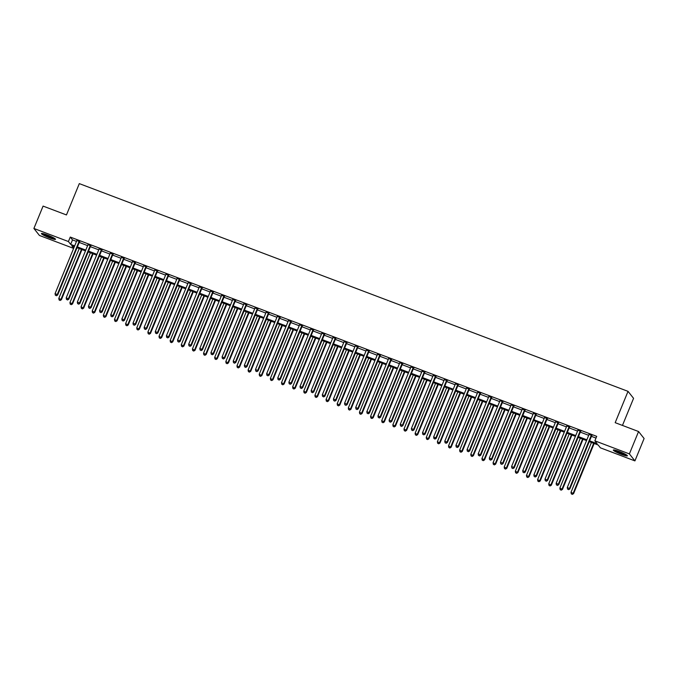 <?xml version="1.0" encoding="UTF-8"?>
<svg xmlns="http://www.w3.org/2000/svg" width="678" height="678" viewBox="0 0 678 678"><rect width="100%" height="100%" fill="white"/><g stroke="black" fill="none" stroke-linecap="round" stroke-linejoin="round"><path stroke-width="1.02" d="M47.299 234.961A7.602 0.941 22.3 0 1 55.503 239.317A7.602 0.941 22.3 0 1 49.638 237.902A7.602 0.941 22.3 0 1 41.434 233.546A7.602 0.941 22.3 0 1 47.299 234.961M619.184 451.455A7.602 0.941 22.3 0 1 627.387 455.819A7.602 0.941 22.3 0 1 621.523 454.404A7.602 0.941 22.3 0 1 613.319 450.048A7.602 0.941 22.3 0 1 619.184 451.455M622.455 425.428L633.566 398.333L628.031 391.35L79.309 183.619L66.461 214.943L43.078 206.095L33.9 228.469L68.419 241.538L70.665 244.368L74.656 245.885M628.031 391.35L615.183 422.674L638.566 431.53L644.1 438.513L634.922 460.896L600.403 447.827L598.165 444.997L589.25 441.624M73.631 248.402L39.434 235.452L33.9 228.469M589.58 440.819L597.115 443.675L594.869 440.836L596.708 436.361L70.258 237.063L72.495 239.893L76.495 241.41M79.216 242.436L87.632 245.622M90.352 246.656L98.768 249.843M101.48 250.868L109.904 254.055M112.616 255.081L121.031 258.267M123.752 259.301L132.168 262.488M134.888 263.513L143.304 266.7M146.024 267.734L154.44 270.92M157.16 271.946L165.576 275.132M168.288 276.158L176.712 279.344M179.424 280.378L187.84 283.565M190.56 284.591L198.976 287.777M201.697 288.803L210.112 291.989M212.833 293.023L221.248 296.21M223.969 297.235L232.385 300.422M235.105 301.456L243.521 304.642M246.233 305.668L254.657 308.854M257.369 309.88L265.784 313.067M268.505 314.1L276.921 317.287M279.641 318.313L288.057 321.499M290.777 322.533L299.193 325.72M301.913 326.745L310.329 329.932M313.041 330.957L321.465 334.144M324.177 335.178L332.593 338.364M335.313 339.39L343.729 342.576M346.45 343.602L354.865 346.789M357.586 347.822L366.001 351.009M368.722 352.035L377.137 355.221M379.849 356.255L388.274 359.442M390.986 360.467L399.401 363.654M402.122 364.679L410.537 367.866M413.258 368.9L421.674 372.086M424.394 373.112L432.81 376.298M435.53 377.332L443.946 380.511M446.666 381.545L455.082 384.731M457.794 385.757L466.218 388.943M468.93 389.977L477.346 393.164M480.066 394.189L488.482 397.376M491.203 398.401L499.618 401.588M502.339 402.622L510.754 405.808M513.475 406.834L521.89 410.021M524.602 411.054L533.027 414.241M535.739 415.267L544.154 418.453M546.875 419.479L555.29 422.665M558.011 423.699L566.427 426.886M569.147 427.911L577.563 431.098M580.283 432.132L588.699 435.31M591.419 436.344L596.004 438.081M591.886 435.496L589.046 434.42M580.758 431.284L577.91 430.208M569.622 427.064L566.774 425.987M558.486 422.852L555.638 421.775M547.349 418.64L544.51 417.563M536.213 414.419L533.374 413.343M525.077 410.207L522.238 409.131M513.941 405.986L511.102 404.919M502.813 401.774L499.966 400.698M491.677 397.562L488.83 396.486M480.541 393.342L477.702 392.265M469.405 389.13L466.566 388.053M458.269 384.918L455.43 383.841M447.133 380.697L444.293 379.621M436.005 376.485L433.157 375.409M424.869 372.264L422.021 371.188M413.733 368.052L410.885 366.976M402.596 363.84L399.757 362.764M391.46 359.62L388.621 358.543M380.324 355.408L377.485 354.331M369.196 351.187L366.349 350.119M358.06 346.975L355.213 345.899M346.924 342.763L344.077 341.687M335.788 338.542L332.949 337.466M324.652 334.33L321.813 333.254M313.516 330.118L310.677 329.042M302.38 325.898L299.54 324.821M291.252 321.686L288.404 320.609M280.116 317.465L277.268 316.389M268.98 313.253L266.14 312.177M257.843 309.041L255.004 307.965M246.707 304.82L243.868 303.744M235.571 300.608L232.732 299.532M224.443 296.396L221.596 295.32M213.307 292.176L210.46 291.099M202.171 287.964L199.324 286.887M191.035 283.743L188.196 282.667M179.899 279.531L177.06 278.455M168.763 275.319L165.924 274.243M157.635 271.098L154.787 270.022M146.499 266.886L143.651 265.81M135.363 262.666L132.515 261.589M124.227 258.454L121.387 257.377M113.09 254.242L110.251 253.165M101.954 250.021L99.115 248.945M90.818 245.809L87.979 244.733M79.69 241.597L76.843 240.521M638.566 431.53L629.387 453.904L634.922 460.896M70.258 237.063L68.419 241.538M594.869 440.836L629.387 453.904M77.377 246.911L85.792 250.097M88.513 251.131L96.929 254.318M99.649 255.343L108.065 258.53M110.785 259.564L119.201 262.742M121.921 263.776L130.337 266.963M133.049 267.988L141.465 271.175M144.185 272.209L152.601 275.395M155.321 276.421L163.737 279.607M166.457 280.633L174.873 283.819M177.594 284.853L186.009 288.04M188.73 289.065L197.145 292.252M199.857 293.286L208.282 296.472M210.994 297.498L219.409 300.685M222.13 301.71L230.545 304.897M233.266 305.931L241.682 309.117M244.402 310.143L252.818 313.329M255.538 314.355L263.954 317.541M266.666 318.575L275.09 321.762M277.802 322.787L286.218 325.974M288.938 327.008L297.354 330.194M300.074 331.22L308.49 334.407M311.21 335.432L319.626 338.619M322.347 339.653L330.762 342.839M333.483 343.865L341.898 347.051M344.61 348.085L353.026 351.272M355.747 352.297L364.162 355.484M366.883 356.509L375.298 359.696M378.019 360.73L386.435 363.916M389.155 364.942L397.571 368.129M400.291 369.154L408.707 372.341M411.419 373.375L419.843 376.561M422.555 377.587L430.971 380.773M433.691 381.807L442.107 384.994M444.827 386.019L453.243 389.206M455.963 390.231L464.379 393.418M467.1 394.452L475.515 397.639M478.227 398.664L486.651 401.851M489.363 402.885L497.779 406.071M500.5 407.097L508.915 410.283M511.636 411.309L520.051 414.495M522.772 415.529L531.188 418.716M533.908 419.741L542.324 422.928M545.044 423.953L553.46 427.14M556.172 428.174L564.596 431.361M567.308 432.386L575.724 435.573M578.444 436.607L586.86 439.793M74.334 246.682L71.707 245.69L73.707 248.216M586.529 440.59L578.114 437.403M575.402 436.378L566.978 433.191M564.265 432.157L555.85 428.971M553.129 427.945L544.714 424.759M541.993 423.733L533.578 420.546M530.857 419.512L522.441 416.326M519.721 415.3L511.305 412.114M508.593 411.08L500.169 407.893M497.457 406.868L489.041 403.681M486.321 402.656L477.905 399.469M475.185 398.435L466.769 395.249M464.049 394.223L455.633 391.036M452.912 390.003L444.497 386.824M441.776 385.79L433.361 382.604M430.649 381.578L422.233 378.392M419.512 377.358L411.097 374.171M408.376 373.146L399.961 369.959M397.24 368.934L388.825 365.747M386.104 364.713L377.688 361.527M374.968 360.501L366.552 357.314M363.84 356.281L355.416 353.094M352.704 352.068L344.288 348.882M341.568 347.856L333.152 344.67M330.432 343.636L322.016 340.449M319.296 339.424L310.88 336.237M308.159 335.212L299.744 332.025M297.032 330.991L288.608 327.805M285.896 326.779L277.48 323.592M274.76 322.559L266.344 319.372M263.623 318.346L255.208 315.16M252.487 314.134L244.072 310.948M241.351 309.914L232.935 306.727M230.215 305.702L221.799 302.515M219.087 301.481L210.663 298.295M207.951 297.269L199.535 294.083M196.815 293.057L188.399 289.87M185.679 288.836L177.263 285.65M174.543 284.624L166.127 281.438M163.406 280.412L154.991 277.226M152.279 276.192L143.855 273.005M141.143 271.98L132.727 268.793M130.007 267.759L121.591 264.573M118.87 263.547L110.455 260.36M107.734 259.335L99.319 256.148M96.598 255.114L88.182 251.928M85.47 250.902L77.046 247.716M72.495 239.893L70.665 244.368M591.513 435.022L591.419 435.123A0.975 0.941 -38.4 0 0 591.224 435.429L569.486 488.423L567.257 487.584L588.996 434.59A0.975 0.941 -38.4 0 0 589.063 434.234L589.072 434.098M592.123 435.259L591.801 435.598A0.975 0.941 -38.4 0 0 591.597 435.903L569.859 488.897L569.486 488.423L568.452 489.474L567.562 489.135L568.452 489.474M568.605 489.669L569.859 488.897M567.257 487.584L567.562 489.135M591.445 442.446L570.995 492.304L573.596 493.618L594.165 443.48M572.19 494.194L571.3 493.855L572.342 494.381L573.224 493.143L593.674 443.293M571.3 493.855L570.995 492.304M573.596 493.618L572.342 494.381M580.376 430.81L580.292 430.903A0.975 0.941 -38.4 0 0 580.088 431.216L558.35 484.211L556.13 483.363L577.859 430.377A0.975 0.941 -38.4 0 0 577.936 430.013L577.936 429.886M580.987 431.039L580.665 431.377A0.975 0.941 -38.4 0 0 580.461 431.691L558.723 484.677L558.35 484.211L557.316 485.262L556.426 484.923L557.316 485.262M557.469 485.448L558.723 484.677M556.13 483.363L556.426 484.923M569.249 426.598L569.156 426.691A0.975 0.941 -38.4 0 0 568.952 427.004L547.222 479.99L544.993 479.151L566.723 426.157A0.975 0.941 -38.4 0 0 566.8 425.801L566.8 425.665M569.851 426.826L569.528 427.165A0.975 0.941 -38.4 0 0 569.325 427.471L547.595 480.465L547.222 479.99L546.188 481.049L545.298 480.71L546.188 481.049M546.332 481.236L547.595 480.465M544.993 479.151L545.298 480.71M558.113 422.377L558.019 422.479A0.975 0.941 -38.4 0 0 557.816 422.784L536.086 475.778L533.857 474.931L555.587 421.945A0.975 0.941 -38.4 0 0 555.663 421.58L555.663 421.453M558.714 422.606L558.392 422.945A0.975 0.941 -38.4 0 0 558.189 423.258L536.459 476.253L536.086 475.778L535.052 476.829L534.162 476.49L535.052 476.829M535.196 477.015L536.459 476.253M533.857 474.931L534.162 476.49M580.309 438.234L559.867 488.084L562.469 489.397L583.029 439.259M561.062 489.982L560.164 489.643L561.206 490.169L562.087 488.931L582.538 439.081M560.164 489.643L559.867 488.084M562.469 489.397L561.206 490.169M569.173 434.022L548.731 483.872L551.333 485.185L571.893 435.047M549.926 485.762L549.036 485.431L550.07 485.957L550.96 484.711L571.401 434.861M549.036 485.431L548.731 483.872M551.333 485.185L550.07 485.957M558.036 429.801L537.595 479.651L540.197 480.973L560.757 430.835M538.79 481.55L537.9 481.21L538.934 481.736L539.824 480.499L560.265 430.649M537.9 481.21L537.595 479.651M540.197 480.973L538.934 481.736M546.976 418.165L546.883 418.258A0.975 0.941 -38.4 0 0 546.68 418.572L524.95 471.566L522.721 470.718L544.459 417.724A0.975 0.941 -38.4 0 0 544.527 417.368L544.527 417.241M547.578 418.394L547.256 418.733A0.975 0.941 -38.4 0 0 547.053 419.046L525.323 472.032L524.95 471.566L523.916 472.617L523.026 472.278L523.916 472.617M524.069 472.803L525.323 472.032M522.721 470.718L523.026 472.278M546.909 425.589L526.459 475.439L529.06 476.753L549.621 426.615M527.654 477.337L526.764 476.998L527.806 477.524L528.687 476.278L549.129 426.428M526.764 476.998L526.459 475.439M529.06 476.753L527.806 477.524M626.37 454.828A6.585 0.814 22.3 0 1 626.362 454.828A6.585 0.814 22.3 0 1 620.328 452.963A6.585 0.814 22.3 0 1 614.743 450.056M614.115 449.946A7.56 0.932 -157.7 0 0 620.294 453.082A7.56 0.932 -157.7 0 0 626.896 455.184M616.429 450.506A6.094 0.754 -157.7 0 0 624.845 453.955M54.486 238.325A6.585 0.814 22.3 0 1 49.774 236.986A6.585 0.814 22.3 0 1 42.858 233.554M44.545 234.012A6.094 0.754 -157.7 0 0 49.884 236.453A6.094 0.754 -157.7 0 0 52.96 237.461M42.231 233.444A7.56 0.932 -157.7 0 0 49.918 237.181A7.56 0.932 -157.7 0 0 55.011 238.69M535.84 413.953L535.747 414.046A0.975 0.941 -38.4 0 0 535.544 414.351L513.814 467.345L511.585 466.506L533.323 413.512A0.975 0.941 -38.4 0 0 533.391 413.156L533.391 413.021M536.451 414.182L536.12 414.521A0.975 0.941 -38.4 0 0 535.925 414.826L514.187 467.82L513.814 467.345L512.78 468.396L511.89 468.066L512.78 468.396M512.932 468.591L514.187 467.82M511.585 466.506L511.89 468.066M524.704 409.732L524.611 409.834A0.975 0.941 -38.4 0 0 524.416 410.139L502.678 463.133L500.449 462.286L522.187 409.3A0.975 0.941 -38.4 0 0 522.255 408.936L522.263 408.809M525.314 409.961L524.984 410.3A0.975 0.941 -38.4 0 0 524.789 410.614L503.051 463.608L502.678 463.133L501.644 464.184L500.754 463.845L501.644 464.184M501.796 464.371L503.051 463.608M500.449 462.286L500.754 463.845M513.568 405.52L513.483 405.614A0.975 0.941 -38.4 0 0 513.28 405.927L491.542 458.913L489.321 458.074L511.051 405.08A0.975 0.941 -38.4 0 0 511.127 404.724L511.127 404.588M514.178 405.749L513.856 406.088A0.975 0.941 -38.4 0 0 513.653 406.393L491.914 459.387L491.542 458.913L490.508 459.972L489.618 459.633L490.508 459.972M490.66 460.159L491.914 459.387M489.321 458.074L489.618 459.633M502.44 401.3L502.347 401.401A0.975 0.941 -38.4 0 0 502.144 401.707L480.405 454.701L478.185 453.862L499.915 400.868A0.975 0.941 -38.4 0 0 499.991 400.512L499.991 400.376M503.042 401.529L502.72 401.868A0.975 0.941 -38.4 0 0 502.517 402.181L480.787 455.175L480.405 454.701L479.38 455.752L478.482 455.413L479.38 455.752M479.524 455.938L480.787 455.175M478.185 453.862L478.482 455.413M491.304 397.088L491.211 397.181A0.975 0.941 -38.4 0 0 491.008 397.494L469.278 450.489L467.049 449.641L488.779 396.647A0.975 0.941 -38.4 0 0 488.855 396.291L488.855 396.164M491.906 397.316L491.584 397.655A0.975 0.941 -38.4 0 0 491.38 397.969L469.651 450.955L469.278 450.489L468.244 451.54L467.354 451.201L468.244 451.54M468.388 451.726L469.651 450.955M467.049 449.641L467.354 451.201M535.773 421.377L515.322 471.227L517.924 472.541L538.485 422.402M516.517 473.117L515.627 472.778L516.67 473.312L517.551 472.066L537.993 422.216M515.627 472.778L515.322 471.227M517.924 472.541L516.67 473.312M524.636 417.156L504.186 467.006L506.788 468.32L527.357 418.19M505.381 468.905L504.491 468.566L505.534 469.091L506.415 467.854L526.865 418.004M504.491 468.566L504.186 467.006M506.788 468.32L505.534 469.091M513.5 412.944L493.059 462.794L495.652 464.108L516.221 413.97M494.245 464.693L493.355 464.354L494.398 464.879L495.279 463.633L515.729 413.783M493.355 464.354L493.059 462.794M495.652 464.108L494.398 464.879M502.364 408.724L481.922 458.574L484.524 459.896L505.085 409.758M483.117 460.472L482.219 460.133L483.261 460.659L484.151 459.421L504.593 409.571M482.219 460.133L481.922 458.574M484.524 459.896L483.261 460.659M491.228 404.512L470.786 454.362L473.388 455.675L493.948 405.537M471.981 456.26L471.091 455.921L472.125 456.447L473.015 455.209L493.457 405.351M471.091 455.921L470.786 454.362M473.388 455.675L472.125 456.447M480.168 392.876L480.075 392.969A0.975 0.941 -38.4 0 0 479.871 393.282L458.142 446.268L455.913 445.429L477.643 392.435A0.975 0.941 -38.4 0 0 477.719 392.079L477.719 391.943M480.77 393.104L480.448 393.443A0.975 0.941 -38.4 0 0 480.244 393.749L458.514 446.743L458.142 446.268L457.108 447.319L456.218 446.988L457.108 447.319M457.26 447.514L458.514 446.743M455.913 445.429L456.218 446.988M480.092 400.3L459.65 450.15L462.252 451.463L482.812 401.325M460.845 452.04L459.955 451.709L460.998 452.234L461.879 450.989L482.321 401.139M459.955 451.709L459.65 450.15M462.252 451.463L460.998 452.234M469.032 388.655L468.939 388.757A0.975 0.941 -38.4 0 0 468.735 389.062L447.005 442.056L444.776 441.209L466.515 388.223A0.975 0.941 -38.4 0 0 466.583 387.858L466.583 387.731M469.634 388.884L469.312 389.223A0.975 0.941 -38.4 0 0 469.108 389.536L447.378 442.531L447.005 442.056L445.971 443.107L445.082 442.768L445.971 443.107M446.124 443.293L447.378 442.531M444.776 441.209L445.082 442.768M468.964 396.079L448.514 445.929L451.116 447.243L471.676 397.113M449.709 447.827L448.819 447.488L449.861 448.014L450.743 446.777L471.185 396.927M448.819 447.488L448.514 445.929M451.116 447.243L449.861 448.014M457.896 384.443L457.803 384.536A0.975 0.941 -38.4 0 0 457.608 384.85L435.869 437.844L433.64 436.996L455.379 384.002A0.975 0.941 -38.4 0 0 455.447 383.646L455.447 383.519M458.506 384.672L458.175 385.011A0.975 0.941 -38.4 0 0 457.981 385.316L436.242 438.31L435.869 437.844L434.835 438.895L433.945 438.556L434.835 438.895M434.988 439.081L436.242 438.31M433.64 436.996L433.945 438.556M457.828 391.867L437.378 441.717L439.98 443.031L460.548 392.893M438.573 443.615L437.683 443.276L438.725 443.802L439.607 442.556L460.057 392.706M437.683 443.276L437.378 441.717M439.98 443.031L438.725 443.802M446.76 380.222L446.666 380.324A0.975 0.941 -38.4 0 0 446.471 380.629L424.733 433.623L422.504 432.784L444.243 379.79A0.975 0.941 -38.4 0 0 444.319 379.434L444.319 379.299M447.37 380.46L447.048 380.799A0.975 0.941 -38.4 0 0 446.844 381.104L425.106 434.098L424.733 433.623L423.699 434.674L422.809 434.344L423.699 434.674M423.852 434.869L425.106 434.098M422.504 432.784L422.809 434.344M446.692 387.647L426.25 437.505L428.843 438.819L449.412 388.68M427.437 439.395L426.547 439.056L427.589 439.581L428.471 438.344L448.921 388.494M426.547 439.056L426.25 437.505M428.843 438.819L427.589 439.581M435.623 376.01L435.539 376.104A0.975 0.941 -38.4 0 0 435.335 376.417L413.597 429.411L411.377 428.564L433.106 375.578A0.975 0.941 -38.4 0 0 433.183 375.214L433.183 375.087M436.234 376.239L435.912 376.578A0.975 0.941 -38.4 0 0 435.708 376.892L413.978 429.877L413.597 429.411L412.571 430.462L411.673 430.123L412.571 430.462M412.716 430.649L413.978 429.877M411.377 428.564L411.673 430.123M435.556 383.434L415.114 433.284L417.716 434.598L438.276 384.468M416.309 435.183L415.411 434.844L416.453 435.369L417.334 434.132L437.785 384.282M415.411 434.844L415.114 433.284M417.716 434.598L416.453 435.369M424.496 371.798L424.403 371.891A0.975 0.941 -38.4 0 0 424.199 372.205L402.469 425.191L400.24 424.352L421.97 371.358A0.975 0.941 -38.4 0 0 422.047 371.002L422.047 370.866M425.098 372.027L424.775 372.366A0.975 0.941 -38.4 0 0 424.572 372.671L402.842 425.665L402.469 425.191L401.435 426.25L400.545 425.911L401.435 426.25M401.579 426.437L402.842 425.665M400.24 424.352L400.545 425.911M424.42 379.222L403.978 429.072L406.58 430.386L427.14 380.248M405.173 430.962L404.283 430.632L405.317 431.157L406.207 429.911L426.648 380.061M404.283 430.632L403.978 429.072M406.58 430.386L405.317 431.157M413.36 367.578L413.266 367.679A0.975 0.941 -38.4 0 0 413.063 367.985L391.333 420.979L389.104 420.131L410.834 367.145A0.975 0.941 -38.4 0 0 410.91 366.781L410.91 366.654M413.961 367.807L413.639 368.146A0.975 0.941 -38.4 0 0 413.436 368.459L391.706 421.453L391.333 420.979L390.299 422.03L389.409 421.691L390.299 422.03M390.443 422.216L391.706 421.453M389.104 420.131L389.409 421.691M402.224 363.366L402.13 363.459A0.975 0.941 -38.4 0 0 401.927 363.772L380.197 416.767L377.968 415.919L399.706 362.925A0.975 0.941 -38.4 0 0 399.774 362.569L399.774 362.442M402.825 363.594L402.503 363.933A0.975 0.941 -38.4 0 0 402.3 364.247L380.57 417.233L380.197 416.767L379.163 417.817L378.273 417.479L379.163 417.817M379.316 418.004L380.57 417.233M377.968 415.919L378.273 417.479M391.087 359.154L390.994 359.247A0.975 0.941 -38.4 0 0 390.791 359.552L369.061 412.546L366.832 411.707L388.57 358.713A0.975 0.941 -38.4 0 0 388.638 358.357L388.638 358.221M391.698 359.382L391.367 359.721A0.975 0.941 -38.4 0 0 391.172 360.026L369.434 413.021L369.061 412.546L368.027 413.597L367.137 413.266L368.027 413.597M368.179 413.792L369.434 413.021M366.832 411.707L367.137 413.266M379.951 354.933L379.858 355.035A0.975 0.941 -38.4 0 0 379.663 355.34L357.925 408.334L355.696 407.486L377.434 354.501A0.975 0.941 -38.4 0 0 377.502 354.136L377.51 354.009M380.561 355.162L380.239 355.501A0.975 0.941 -38.4 0 0 380.036 355.814L358.298 408.809L357.925 408.334L356.891 409.385L356.001 409.046L356.891 409.385M357.043 409.571L358.298 408.809M355.696 407.486L356.001 409.046M368.815 350.721L368.73 350.814A0.975 0.941 -38.4 0 0 368.527 351.128L346.789 404.113L344.568 403.274L366.298 350.28A0.975 0.941 -38.4 0 0 366.374 349.924L366.374 349.797M369.425 350.95L369.103 351.289A0.975 0.941 -38.4 0 0 368.9 351.594L347.161 404.588L346.789 404.113L345.755 405.173L344.865 404.834L345.755 405.173M345.907 405.359L347.161 404.588M344.568 403.274L344.865 404.834M357.687 346.5L357.594 346.602A0.975 0.941 -38.4 0 0 357.391 346.907L335.661 399.901L333.432 399.062L355.162 346.068A0.975 0.941 -38.4 0 0 355.238 345.712L355.238 345.577M358.289 346.729L357.967 347.068A0.975 0.941 -38.4 0 0 357.764 347.382L336.034 400.376L335.661 399.901L334.627 400.952L333.737 400.613L334.627 400.952M334.771 401.147L336.034 400.376M333.432 399.062L333.737 400.613M346.551 342.288L346.458 342.382A0.975 0.941 -38.4 0 0 346.255 342.695L324.525 395.689L322.296 394.842L344.026 341.848A0.975 0.941 -38.4 0 0 344.102 341.492L344.102 341.365M347.153 342.517L346.831 342.856A0.975 0.941 -38.4 0 0 346.627 343.17L324.898 396.155L324.525 395.689L323.491 396.74L322.601 396.401L323.491 396.74M323.635 396.927L324.898 396.155M322.296 394.842L322.601 396.401M335.415 338.076L335.322 338.169A0.975 0.941 -38.4 0 0 335.118 338.483L313.389 391.469L311.16 390.63L332.898 337.636A0.975 0.941 -38.4 0 0 332.966 337.28L332.966 337.144M336.017 338.305L335.695 338.644A0.975 0.941 -38.4 0 0 335.491 338.949L313.761 391.943L313.389 391.469L312.355 392.52L311.465 392.189L312.355 392.52M312.507 392.715L313.761 391.943M311.16 390.63L311.465 392.189M324.279 333.856L324.186 333.957A0.975 0.941 -38.4 0 0 323.982 334.262L302.252 387.257L300.023 386.409L321.762 333.423A0.975 0.941 -38.4 0 0 321.83 333.059L321.83 332.932M324.889 334.084L324.559 334.424A0.975 0.941 -38.4 0 0 324.364 334.737L302.625 387.731L302.252 387.257L301.218 388.308L300.329 387.969L301.218 388.308M301.371 388.494L302.625 387.731M300.023 386.409L300.329 387.969M313.143 329.644L313.05 329.737A0.975 0.941 -38.4 0 0 312.855 330.05L291.116 383.045L288.887 382.197L310.626 329.203A0.975 0.941 -38.4 0 0 310.694 328.847L310.702 328.72M313.753 329.872L313.422 330.211A0.975 0.941 -38.4 0 0 313.228 330.517L291.489 383.511L291.116 383.045L290.082 384.095L289.192 383.756L290.082 384.095M290.235 384.282L291.489 383.511M288.887 382.197L289.192 383.756M302.007 325.423L301.922 325.525A0.975 0.941 -38.4 0 0 301.718 325.83L279.98 378.824L277.76 377.985L299.49 324.991A0.975 0.941 -38.4 0 0 299.566 324.635L299.566 324.499M302.617 325.66L302.295 325.999A0.975 0.941 -38.4 0 0 302.091 326.304L280.353 379.299L279.98 378.824L278.946 379.875L278.056 379.544L278.946 379.875M279.099 380.07L280.353 379.299M277.76 377.985L278.056 379.544M290.879 321.211L290.786 321.304A0.975 0.941 -38.4 0 0 290.582 321.618L268.844 374.612L266.624 373.764L288.353 320.779A0.975 0.941 -38.4 0 0 288.43 320.414L288.43 320.287M291.481 321.44L291.159 321.779A0.975 0.941 -38.4 0 0 290.955 322.092L269.225 375.078L268.844 374.612L267.818 375.663L266.92 375.324L267.818 375.663M267.963 375.849L269.225 375.078M266.624 373.764L266.92 375.324M279.743 316.999L279.65 317.092A0.975 0.941 -38.4 0 0 279.446 317.406L257.716 370.391L255.487 369.552L277.217 316.558A0.975 0.941 -38.4 0 0 277.294 316.202L277.294 316.067M280.345 317.228L280.022 317.567A0.975 0.941 -38.4 0 0 279.819 317.872L258.089 370.866L257.716 370.391L256.682 371.451L255.792 371.112L256.682 371.451M256.826 371.637L258.089 370.866M255.487 369.552L255.792 371.112M268.607 312.778L268.513 312.88A0.975 0.941 -38.4 0 0 268.31 313.185L246.58 366.179L244.351 365.34L266.081 312.346A0.975 0.941 -38.4 0 0 266.157 311.982L266.157 311.855M269.208 313.007L268.886 313.346A0.975 0.941 -38.4 0 0 268.683 313.66L246.953 366.654L246.58 366.179L245.546 367.23L244.656 366.891L245.546 367.23M245.699 367.417L246.953 366.654M244.351 365.34L244.656 366.891M257.471 308.566L257.377 308.659A0.975 0.941 -38.4 0 0 257.174 308.973L235.444 361.967L233.215 361.12L254.953 308.126A0.975 0.941 -38.4 0 0 255.021 307.77L255.021 307.642M258.072 308.795L257.75 309.134A0.975 0.941 -38.4 0 0 257.547 309.448L235.817 362.433L235.444 361.967L234.41 363.018L233.52 362.679L234.41 363.018M234.563 363.205L235.817 362.433M233.215 361.12L233.52 362.679M246.334 304.354L246.241 304.447A0.975 0.941 -38.4 0 0 246.046 304.753L224.308 357.747L222.079 356.908L243.817 303.914A0.975 0.941 -38.4 0 0 243.885 303.558L243.885 303.422M246.945 304.583L246.614 304.922A0.975 0.941 -38.4 0 0 246.419 305.227L224.681 358.221L224.308 357.747L223.274 358.798L222.384 358.467L223.274 358.798M223.426 358.993L224.681 358.221M222.079 356.908L222.384 358.467M235.198 300.134L235.105 300.235A0.975 0.941 -38.4 0 0 234.91 300.54L213.172 353.535L210.943 352.687L232.681 299.701A0.975 0.941 -38.4 0 0 232.749 299.337L232.757 299.21M235.808 300.362L235.486 300.701A0.975 0.941 -38.4 0 0 235.283 301.015L213.545 354.009L213.172 353.535L212.138 354.586L211.248 354.247L212.138 354.586M212.29 354.772L213.545 354.009M210.943 352.687L211.248 354.247M224.062 295.922L223.977 296.015A0.975 0.941 -38.4 0 0 223.774 296.328L202.036 349.314L199.815 348.475L221.545 295.481A0.975 0.941 -38.4 0 0 221.621 295.125L221.621 294.998M224.672 296.15L224.35 296.489A0.975 0.941 -38.4 0 0 224.147 296.795L202.417 349.789L202.036 349.314L201.002 350.373L200.112 350.034L201.002 350.373M201.154 350.56L202.417 349.789M199.815 348.475L200.112 350.034M212.934 291.701L212.841 291.803A0.975 0.941 -38.4 0 0 212.638 292.108L190.908 345.102L188.679 344.263L210.409 291.269A0.975 0.941 -38.4 0 0 210.485 290.913L210.485 290.777M213.536 291.93L213.214 292.269A0.975 0.941 -38.4 0 0 213.011 292.582L191.281 345.577L190.908 345.102L189.874 346.153L188.984 345.814L189.874 346.153M190.018 346.348L191.281 345.577M188.679 344.263L188.984 345.814M201.798 287.489L201.705 287.582A0.975 0.941 -38.4 0 0 201.502 287.896L179.772 340.89L177.543 340.042L199.273 287.048A0.975 0.941 -38.4 0 0 199.349 286.692L199.349 286.565M202.4 287.718L202.078 288.057A0.975 0.941 -38.4 0 0 201.875 288.37L180.145 341.356L179.772 340.89L178.738 341.941L177.848 341.602L178.738 341.941M178.882 342.127L180.145 341.356M177.543 340.042L177.848 341.602M190.662 283.277L190.569 283.37A0.975 0.941 -38.4 0 0 190.365 283.684L168.636 336.669L166.407 335.83L188.145 282.836A0.975 0.941 -38.4 0 0 188.213 282.48L188.213 282.345M191.264 283.506L190.942 283.845A0.975 0.941 -38.4 0 0 190.738 284.15L169.008 337.144L168.636 336.669L167.602 337.72L166.712 337.39L167.602 337.72M167.754 337.915L169.008 337.144M166.407 335.83L166.712 337.39M179.526 279.056L179.433 279.158A0.975 0.941 -38.4 0 0 179.229 279.463L157.499 332.457L155.27 331.61L177.009 278.624A0.975 0.941 -38.4 0 0 177.077 278.26L177.077 278.133M180.136 279.285L179.806 279.624A0.975 0.941 -38.4 0 0 179.611 279.938L157.872 332.932L157.499 332.457L156.465 333.508L155.576 333.169L156.465 333.508M156.618 333.695L157.872 332.932M155.27 331.61L155.576 333.169M168.39 274.844L168.297 274.937A0.975 0.941 -38.4 0 0 168.102 275.251L146.363 328.245L144.134 327.398L165.873 274.404A0.975 0.941 -38.4 0 0 165.941 274.048L165.949 273.92M169 275.073L168.678 275.412A0.975 0.941 -38.4 0 0 168.475 275.717L146.736 328.711L146.363 328.245L145.329 329.296L144.439 328.957L145.329 329.296M145.482 329.483L146.736 328.711M144.134 327.398L144.439 328.957M157.254 270.632L157.169 270.725A0.975 0.941 -38.4 0 0 156.965 271.031L135.227 324.025L133.007 323.186L154.737 270.191A0.975 0.941 -38.4 0 0 154.813 269.836L154.813 269.7M157.864 270.861L157.542 271.2A0.975 0.941 -38.4 0 0 157.338 271.505L135.6 324.499L135.227 324.025L134.193 325.076L133.303 324.745L134.193 325.076M134.346 325.271L135.6 324.499M133.007 323.186L133.303 324.745M146.126 266.412L146.033 266.505A0.975 0.941 -38.4 0 0 145.829 266.818L124.099 319.813L121.871 318.965L143.6 265.979A0.975 0.941 -38.4 0 0 143.677 265.615L143.677 265.488M146.728 266.64L146.406 266.979A0.975 0.941 -38.4 0 0 146.202 267.293L124.472 320.279L124.099 319.813L123.065 320.864L122.167 320.524L123.065 320.864M123.21 321.05L124.472 320.279M121.871 318.965L122.167 320.524M134.99 262.2L134.897 262.293A0.975 0.941 -38.4 0 0 134.693 262.606L112.963 315.592L110.734 314.753L132.464 261.759A0.975 0.941 -38.4 0 0 132.541 261.403L132.541 261.267M135.592 262.428L135.269 262.767A0.975 0.941 -38.4 0 0 135.066 263.072L113.336 316.067L112.963 315.592L111.929 316.651L111.039 316.312L111.929 316.651M112.073 316.838L113.336 316.067M110.734 314.753L111.039 316.312M413.283 375.002L392.842 424.852L395.444 426.174L416.004 376.036M394.037 426.75L393.147 426.411L394.181 426.937L395.071 425.699L415.512 375.849M393.147 426.411L392.842 424.852M395.444 426.174L394.181 426.937M402.156 370.79L381.706 420.64L384.307 421.953L404.868 371.815M382.901 422.538L382.011 422.199L383.053 422.725L383.934 421.487L404.376 371.629M382.011 422.199L381.706 420.64M384.307 421.953L383.053 422.725M391.02 366.578L370.569 416.428L373.171 417.741L393.732 367.603M371.764 418.318L370.874 417.987L371.917 418.512L372.798 417.267L393.248 367.417M370.874 417.987L370.569 416.428M373.171 417.741L371.917 418.512M379.883 362.357L359.433 412.207L362.035 413.521L382.604 363.391M360.628 414.105L359.738 413.766L360.781 414.292L361.662 413.055L382.112 363.205M359.738 413.766L359.433 412.207M362.035 413.521L360.781 414.292M368.747 358.145L348.306 407.995L350.907 409.309L371.468 359.171M349.492 409.893L348.602 409.554L349.645 410.08L350.526 408.834L370.976 358.984M348.602 409.554L348.306 407.995M350.907 409.309L349.645 410.08M357.611 353.924L337.169 403.774L339.771 405.097L360.332 354.958M338.364 405.673L337.474 405.334L338.508 405.859L339.398 404.622L359.84 354.772M337.474 405.334L337.169 403.774M339.771 405.097L338.508 405.859M346.475 349.712L326.033 399.562L328.635 400.876L349.195 350.738M327.228 401.461L326.338 401.122L327.372 401.647L328.262 400.41L348.704 350.56M326.338 401.122L326.033 399.562M328.635 400.876L327.372 401.647M335.347 345.5L314.897 395.35L317.499 396.664L338.059 346.526M316.092 397.24L315.202 396.91L316.245 397.435L317.126 396.189L337.568 346.339M315.202 396.91L314.897 395.35M317.499 396.664L316.245 397.435M324.211 341.28L303.761 391.13L306.363 392.452L326.923 342.314M304.956 393.028L304.066 392.689L305.108 393.215L305.99 391.977L326.432 342.127M304.066 392.689L303.761 391.13M306.363 392.452L305.108 393.215M313.075 337.068L292.625 386.918L295.227 388.231L315.795 338.093M293.82 388.816L292.93 388.477L293.972 389.002L294.854 387.757L315.304 337.907M292.93 388.477L292.625 386.918M295.227 388.231L293.972 389.002M301.939 332.847L281.497 382.706L284.09 384.019L304.659 333.881M282.684 384.596L281.794 384.257L282.836 384.79L283.718 383.545L304.168 333.695M281.794 384.257L281.497 382.706M284.09 384.019L282.836 384.79M290.803 328.635L270.361 378.485L272.963 379.799L293.523 329.669M271.556 380.383L270.658 380.044L271.7 380.57L272.581 379.333L293.032 329.483M270.658 380.044L270.361 378.485M272.963 379.799L271.7 380.57M279.667 324.423L259.225 374.273L261.827 375.587L282.387 325.448M260.42 376.163L259.53 375.832L260.564 376.358L261.454 375.112L281.895 325.262M259.53 375.832L259.225 374.273M261.827 375.587L260.564 376.358M268.53 320.202L248.089 370.052L250.691 371.375L271.251 321.236M249.284 371.951L248.394 371.612L249.436 372.137L250.318 370.9L270.759 321.05M248.394 371.612L248.089 370.052M250.691 371.375L249.436 372.137M257.403 315.99L236.953 365.84L239.554 367.154L260.115 317.016M238.148 367.739L237.258 367.4L238.3 367.925L239.181 366.688L259.623 316.829M237.258 367.4L236.953 365.84M239.554 367.154L238.3 367.925M246.267 311.778L225.816 361.628L228.418 362.942L248.979 312.804M227.011 363.518L226.121 363.188L227.164 363.713L228.045 362.467L248.495 312.617M226.121 363.188L225.816 361.628M228.418 362.942L227.164 363.713M235.13 307.558L214.689 357.408L217.282 358.721L237.851 308.592M215.875 359.306L214.985 358.967L216.028 359.493L216.909 358.255L237.359 308.405M214.985 358.967L214.689 357.408M217.282 358.721L216.028 359.493M223.994 303.346L203.553 353.196L206.154 354.509L226.715 304.371M204.748 355.094L203.849 354.755L204.892 355.28L205.773 354.035L226.223 304.185M203.849 354.755L203.553 353.196M206.154 354.509L204.892 355.28M212.858 299.125L192.416 348.984L195.018 350.297L215.579 300.159M193.611 350.873L192.722 350.534L193.755 351.06L194.645 349.823L215.087 299.973M192.722 350.534L192.416 348.984M195.018 350.297L193.755 351.06M201.722 294.913L181.28 344.763L183.882 346.077L204.442 295.939M182.475 346.661L181.585 346.322L182.619 346.848L183.509 345.611L203.951 295.761M181.585 346.322L181.28 344.763M183.882 346.077L182.619 346.848M190.594 290.701L170.144 340.551L172.746 341.865L193.306 291.726M171.339 342.441L170.449 342.11L171.492 342.636L172.373 341.39L192.815 291.54M170.449 342.11L170.144 340.551M172.746 341.865L171.492 342.636M179.458 286.48L159.008 336.33L161.61 337.652L182.17 287.514M160.203 338.229L159.313 337.89L160.355 338.415L161.237 337.178L181.679 287.328M159.313 337.89L159.008 336.33M161.61 337.652L160.355 338.415M168.322 282.268L147.872 332.118L150.474 333.432L171.042 283.294M149.067 334.017L148.177 333.678L149.219 334.203L150.101 332.957L170.551 283.107M148.177 333.678L147.872 332.118M150.474 333.432L149.219 334.203M157.186 278.056L136.744 327.906L139.337 329.22L159.906 279.082M137.931 329.796L137.041 329.457L138.083 329.991L138.965 328.745L159.415 278.895M137.041 329.457L136.744 327.906M139.337 329.22L138.083 329.991M146.05 273.836L125.608 323.686L128.21 324.999L148.77 274.87M126.803 325.584L125.913 325.245L126.947 325.771L127.837 324.533L148.279 274.683M125.913 325.245L125.608 323.686M128.21 324.999L126.947 325.771M134.914 269.624L114.472 319.474L117.074 320.787L137.634 270.649M115.667 321.364L114.777 321.033L115.811 321.558L116.701 320.313L137.142 270.463M114.777 321.033L114.472 319.474M117.074 320.787L115.811 321.558M123.854 257.979L123.76 258.081A0.975 0.941 -38.4 0 0 123.557 258.386L101.827 311.38L99.598 310.541L121.328 257.547A0.975 0.941 -38.4 0 0 121.404 257.182L121.404 257.055M124.455 258.208L124.133 258.547A0.975 0.941 -38.4 0 0 123.93 258.86L102.2 311.855L101.827 311.38L100.793 312.431L99.903 312.092L100.793 312.431M100.946 312.617L102.2 311.855M99.598 310.541L99.903 312.092M123.786 265.403L103.336 315.253L105.938 316.575L126.498 266.437M104.531 317.151L103.641 316.812L104.683 317.338L105.565 316.101L126.006 266.251M103.641 316.812L103.336 315.253M105.938 316.575L104.683 317.338M112.718 253.767L112.624 253.86A0.975 0.941 -38.4 0 0 112.421 254.174L90.691 307.168L88.462 306.32L110.2 253.326A0.975 0.941 -38.4 0 0 110.268 252.97L110.268 252.843M113.319 253.996L112.997 254.335A0.975 0.941 -38.4 0 0 112.802 254.648L91.064 307.634L90.691 307.168L89.657 308.219L88.767 307.88L89.657 308.219M89.81 308.405L91.064 307.634M88.462 306.32L88.767 307.88M112.65 261.191L92.2 311.041L94.801 312.355L115.362 262.216M93.395 312.939L92.505 312.6L93.547 313.126L94.428 311.888L114.87 262.03M92.505 312.6L92.2 311.041M94.801 312.355L93.547 313.126M101.581 249.555L101.488 249.648A0.975 0.941 -38.4 0 0 101.293 249.953L79.555 302.947L77.326 302.108L99.064 249.114A0.975 0.941 -38.4 0 0 99.132 248.758L99.141 248.623M102.192 249.784L101.861 250.123A0.975 0.941 -38.4 0 0 101.666 250.428L79.928 303.422L79.555 302.947L78.521 303.998L77.631 303.668L78.521 303.998M78.673 304.193L79.928 303.422M77.326 302.108L77.631 303.668M101.514 256.979L81.063 306.829L83.665 308.143L104.234 258.004M82.258 308.719L81.368 308.388L82.411 308.914L83.292 307.668L103.742 257.818M81.368 308.388L81.063 306.829M83.665 308.143L82.411 308.914M90.445 245.334L90.352 245.436A0.975 0.941 -38.4 0 0 90.157 245.741L68.419 298.735L66.198 297.888L87.928 244.902A0.975 0.941 -38.4 0 0 88.004 244.538L88.004 244.411M91.055 245.563L90.733 245.902A0.975 0.941 -38.4 0 0 90.53 246.216L68.792 299.21L68.419 298.735L67.385 299.786L66.495 299.447L67.385 299.786M67.537 299.973L68.792 299.21M66.198 297.888L66.495 299.447M90.377 252.758L69.936 302.608L72.529 303.922L93.098 253.792M71.122 304.507L70.232 304.168L71.275 304.693L72.156 303.456L92.606 253.606M70.232 304.168L69.936 302.608M72.529 303.922L71.275 304.693M79.318 241.122L79.224 241.215A0.975 0.941 -38.4 0 0 79.021 241.529L57.283 294.515L55.062 293.676L76.792 240.682A0.975 0.941 -38.4 0 0 76.868 240.326L76.868 240.198M79.919 241.351L79.597 241.69A0.975 0.941 -38.4 0 0 79.394 241.995L57.664 294.989L57.283 294.515L56.257 295.574L55.359 295.235L56.257 295.574M56.401 295.761L57.664 294.989M55.062 293.676L55.359 295.235M79.241 248.546L58.8 298.396L61.401 299.71L81.962 249.572M59.995 300.295L59.096 299.956L60.139 300.481L61.02 299.235L81.47 249.385M59.096 299.956L58.8 298.396M61.401 299.71L60.139 300.481M591.419 435.123L591.801 435.598M591.224 435.429L591.597 435.903M580.292 430.903L580.665 431.377M580.088 431.216L580.461 431.691M569.156 426.691L569.528 427.165M568.952 427.004L569.325 427.471M558.019 422.479L558.392 422.945M557.816 422.784L558.189 423.258M546.883 418.258L547.256 418.733M546.68 418.572L547.053 419.046M535.747 414.046L536.12 414.521M535.544 414.351L535.925 414.826M524.611 409.834L524.984 410.3M524.416 410.139L524.789 410.614M513.483 405.614L513.856 406.088M513.28 405.927L513.653 406.393M502.347 401.401L502.72 401.868M502.144 401.707L502.517 402.181M491.211 397.181L491.584 397.655M491.008 397.494L491.38 397.969M480.075 392.969L480.448 393.443M479.871 393.282L480.244 393.749M468.939 388.757L469.312 389.223M468.735 389.062L469.108 389.536M457.803 384.536L458.175 385.011M457.608 384.85L457.981 385.316M446.666 380.324L447.048 380.799M446.471 380.629L446.844 381.104M435.539 376.104L435.912 376.578M435.335 376.417L435.708 376.892M424.403 371.891L424.775 372.366M424.199 372.205L424.572 372.671M413.266 367.679L413.639 368.146M413.063 367.985L413.436 368.459M402.13 363.459L402.503 363.933M401.927 363.772L402.3 364.247M390.994 359.247L391.367 359.721M390.791 359.552L391.172 360.026M379.858 355.035L380.239 355.501M379.663 355.34L380.036 355.814M368.73 350.814L369.103 351.289M368.527 351.128L368.9 351.594M357.594 346.602L357.967 347.068M357.391 346.907L357.764 347.382M346.458 342.382L346.831 342.856M346.255 342.695L346.627 343.17M335.322 338.169L335.695 338.644M335.118 338.483L335.491 338.949M324.186 333.957L324.559 334.424M323.982 334.262L324.364 334.737M313.05 329.737L313.422 330.211M312.855 330.05L313.228 330.517M301.922 325.525L302.295 325.999M301.718 325.83L302.091 326.304M290.786 321.304L291.159 321.779M290.582 321.618L290.955 322.092M279.65 317.092L280.022 317.567M279.446 317.406L279.819 317.872M268.513 312.88L268.886 313.346M268.31 313.185L268.683 313.66M257.377 308.659L257.75 309.134M257.174 308.973L257.547 309.448M246.241 304.447L246.614 304.922M246.046 304.753L246.419 305.227M235.105 300.235L235.486 300.701M234.91 300.54L235.283 301.015M223.977 296.015L224.35 296.489M223.774 296.328L224.147 296.795M212.841 291.803L213.214 292.269M212.638 292.108L213.011 292.582M201.705 287.582L202.078 288.057M201.502 287.896L201.875 288.37M190.569 283.37L190.942 283.845M190.365 283.684L190.738 284.15M179.433 279.158L179.806 279.624M179.229 279.463L179.611 279.938M168.297 274.937L168.678 275.412M168.102 275.251L168.475 275.717M157.169 270.725L157.542 271.2M156.965 271.031L157.338 271.505M146.033 266.505L146.406 266.979M145.829 266.818L146.202 267.293M134.897 262.293L135.269 262.767M134.693 262.606L135.066 263.072M123.76 258.081L124.133 258.547M123.557 258.386L123.93 258.86M112.624 253.86L112.997 254.335M112.421 254.174L112.802 254.648M101.488 249.648L101.861 250.123M101.293 249.953L101.666 250.428M90.352 245.436L90.733 245.902M90.157 245.741L90.53 246.216M79.224 241.215L79.597 241.69M79.021 241.529L79.394 241.995"/></g></svg>
